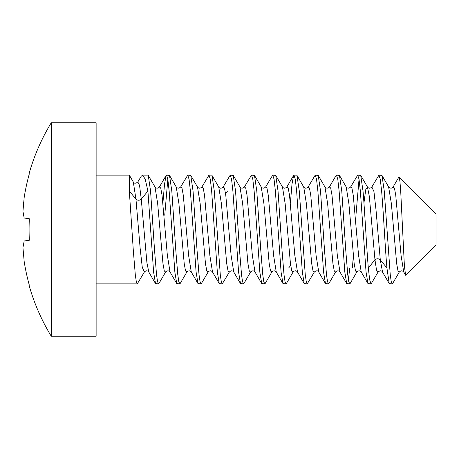 <?xml version="1.0" encoding="UTF-8"?>
<svg xmlns="http://www.w3.org/2000/svg" width="459" height="459" viewBox="0 0 459 459"><rect width="100%" height="100%" fill="white"/><g stroke="black" fill="none" stroke-linecap="round" stroke-linejoin="round"><path stroke-width="0.69" d="M436.05 218.444L436.05 213.865L399.135 176.95L399.978 181.707L400.822 193.532L404.402 266.077L405.601 275.222L436.05 245.135L436.05 218.444M381.607 191.042C383.374 211.025 385.153 247.969 386.92 267.958L380.281 259.828L376.064 210.429L373.959 191.598L371.853 187.008L378.95 175.108L380.281 179.251L381.607 191.042M378.95 175.114L381.974 175.424L384.263 191.042L390.242 274.729L391.234 281.551L392.233 283.886L389.215 283.576L386.92 267.958M392.233 283.886L392.692 283.387M368.33 267.958C366.563 247.969 364.785 211.025 363.017 191.042L360.728 175.43L357.71 175.114L359.036 179.251L360.361 191.042L366.041 271.889L367.969 283.576L370.987 283.886L369.656 279.749L368.33 267.958L374.969 259.828L369.34 196.446L367.464 187.008L365.708 189.728L363.947 202.941M371.44 283.392L370.987 283.892M339.482 175.424L346.218 187.008L348.874 203.561L354.182 263.661L355.513 270.982L356.838 271.992L350.102 283.57L349.741 283.892L348.737 281.51L347.727 274.505L345.742 250.092L341.771 191.042L339.482 175.424L336.464 175.114L337.79 179.251L339.121 191.042L344.807 272.015L346.723 283.582L349.741 283.886M348.415 279.749L349.741 267.958M318.236 175.424L324.966 187.002L327.623 203.544L332.936 263.644L334.267 270.976L335.592 271.998L328.856 283.576L328.495 283.892L327.491 281.516L326.487 274.585L324.507 250.212L320.531 191.042L318.236 175.424L315.218 175.114L316.538 179.217L317.875 191.042L323.572 272.084L325.477 283.576L328.495 283.886M296.629 191.042L302.338 272.193L304.231 283.576L307.249 283.886L306.251 281.528L305.252 274.66L299.285 191.042L296.99 175.424L296.629 175.114L293.972 175.114L295.292 179.211L296.629 191.042M296.99 175.424L303.726 187.008L306.382 203.566L311.695 263.655L313.021 270.982L314.346 271.992L307.249 283.892M293.203 271.797L286.37 283.576L286.003 283.892L285.01 281.551L284.018 274.769L282.033 250.522L278.039 191.042L275.744 175.424L272.726 175.114L274.052 179.217L275.383 191.042L281.097 272.239L282.985 283.576L286.003 283.886M233.258 175.424L239.988 187.002L242.645 203.549L247.958 263.644L249.283 270.976L250.608 271.998L243.878 283.576L243.517 283.892L242.53 281.591L241.532 274.815L239.529 250.264L235.547 191.042L233.252 175.43L230.234 175.114L231.566 179.257L232.891 191.042L238.594 272.124L240.493 283.57L243.517 283.886M254.498 175.424L261.234 187.008L263.891 203.555L269.203 263.655L270.529 270.982L271.86 271.992L265.124 283.57L264.757 283.892L263.77 281.574L262.777 274.821L260.798 250.648L256.793 191.042L254.498 175.424L251.48 175.114L252.806 179.234L254.137 191.042L259.846 272.227L261.745 283.576L264.757 283.886M211.645 191.042L217.331 271.963L219.247 283.576L222.271 283.886L221.284 281.585L220.28 274.746L214.301 191.042L212.006 175.424L211.645 175.108L208.988 175.114L210.325 179.291L211.645 191.042M212.006 175.424L218.742 187.008L221.399 203.566L226.712 263.661L228.043 270.982L229.368 271.992L222.271 283.886M169.514 175.424L176.25 187.002L178.907 203.549L184.22 263.65L185.551 270.982L186.876 271.992L180.14 283.576L179.779 283.892L178.781 281.528L177.765 274.505L175.768 249.943L171.809 191.042L169.514 175.424L166.502 175.114L167.833 179.28L169.153 191.042L174.856 272.153L176.761 283.582L179.779 283.886M148.274 175.43L155.01 187.008L157.667 203.555L162.974 263.644L164.299 270.976L165.63 271.998L158.894 283.576L158.533 283.892L157.535 281.545L156.542 274.729L154.551 250.31L150.563 191.042L148.274 175.43L147.913 175.108L142.6 175.114L145.245 179.228L147.913 191.042L153.61 272.13L155.515 283.576L158.533 283.886M190.766 175.43L197.502 187.008L200.158 203.566L205.466 263.655L206.797 270.982L208.122 271.992L201.386 283.57L201.025 283.892L200.032 281.562L199.017 274.608L197.02 250.023L193.055 191.042L190.766 175.43L187.742 175.114L189.079 179.291L190.399 191.042L196.073 271.86L198.007 283.576L201.025 283.886M147.913 191.042L141.269 199.172C139.502 200.594 137.729 200.594 135.962 199.172L140.173 248.571L142.279 267.402L144.384 271.992L137.287 283.886L136.289 281.545L135.296 274.723L133.305 250.35L129.318 191.042L129.318 175.114L96.126 175.114M399.387 271.894L399.33 271.998C400.936 270.471 402.405 270.477 403.731 272.003L405.601 275.222M399.324 272.003L397.999 270.971L396.674 263.632L391.366 203.589L388.601 186.842M378.141 271.883L376.529 270.162L374.969 259.828C376.741 258.406 378.509 258.406 380.281 259.828L382.554 272.118M336.057 175.499L336.464 175.108M314.346 271.992C316.377 270.443 317.846 270.437 318.753 271.975L316.085 255.433L310.772 195.345L309.446 188.018L308.121 187.008L315.218 175.114M359.036 179.251L355.949 215.225M353.327 256.059L352.397 267.958M367.969 283.576L361.233 271.992L358.577 255.445L353.264 195.356L351.938 188.024L350.613 187.002L357.71 175.108M290.386 202.941L291.993 184.151L293.605 175.424L293.972 175.114M261.745 283.576L255.009 271.992L252.352 255.445L247.04 195.345L245.708 188.018L244.383 187.008L251.48 175.108M240.493 283.57L233.757 271.992L231.107 255.439L225.794 195.35L224.468 188.024L223.137 187.002L230.234 175.108M282.985 283.576L276.255 271.998L273.598 255.451L268.286 195.356L266.96 188.024L265.629 187.002L272.726 175.108M219.253 283.576L212.511 271.992L209.861 255.433L204.548 195.345L203.217 188.018L201.891 187.008L208.988 175.108M198.007 283.576L191.271 271.998L188.615 255.456L183.302 195.356L181.976 188.024L180.651 187.002L187.742 175.108M167.828 179.251L164.741 215.225M162.916 202.941L164.517 184.191L166.135 175.424L166.502 175.108M155.515 283.576L148.779 271.992L146.903 262.554L141.269 199.172L139.547 185.356L137.82 181.976L141.165 176.325L142.6 175.108M346.723 283.576L339.987 271.998L337.331 255.451L332.018 195.35L330.692 188.018L329.361 187.008L336.103 175.424M403.725 271.998L401.068 255.439L395.756 195.322L394.424 188.006L393.093 187.014L398.9 177.042M293.1 271.998L291.775 270.976L290.449 263.65L285.137 203.561L282.48 187.008L275.744 175.43M137.82 181.976L137.815 181.993C135.692 183.606 134.189 183.617 133.305 182.028L135.962 199.172L129.318 191.042M165.619 272.009C167.248 270.477 168.723 270.471 170.042 271.998L167.369 255.439L162.056 195.339L160.73 188.018L159.399 187.008L166.135 175.424M304.231 283.576L297.495 271.992L294.839 255.433L289.526 195.339L288.2 188.018L286.875 187.008C285.251 188.546 283.782 188.551 282.469 187.031M96.126 154.023L96.126 336.235L51.253 336.235L51.253 122.765L96.126 122.765L96.126 154.023M51.253 122.765A205.385 205.385 0 0 0 29.083 173.64L29.342 173.76A204.616 202.488 90 0 0 24.178 197.49L22.956 211.249M24.178 261.51L22.95 247.642L24.178 240.986L22.95 247.642L24.178 261.51A204.616 202.488 90 0 0 29.342 285.24L29.083 285.36A205.385 205.385 0 0 0 51.253 336.235M22.95 211.358L24.166 217.985M23.61 215.644L23.22 213.481M23.22 206.86L23.616 202.356M24.178 218.014L29.342 218.765A202.666 183.502 90 0 0 29.342 240.235L24.178 240.986M290.696 265.463L288.659 267.958M227.578 191.042L225.547 193.537M96.126 283.886L137.287 283.886M392.577 283.587L399.319 271.992M381.963 175.43L388.704 187.02C390.322 188.534 391.785 188.534 393.093 187.02M371.348 283.553L378.084 271.98M318.741 271.992L325.477 283.576M389.221 283.57L382.479 271.986M378.09 271.969C380.121 270.437 381.578 270.437 382.473 271.969M371.847 187.031C370.224 188.551 368.761 188.557 367.458 187.042M356.827 271.975C358.433 270.46 359.902 270.466 361.233 271.992M350.619 186.991C348.983 188.517 347.509 188.523 346.201 187.002M335.575 272.009C337.216 270.477 338.69 270.477 340.004 272.009M329.378 187.002C327.755 188.529 326.28 188.523 324.961 186.991M308.127 187.042C306.486 188.557 305.023 188.551 303.732 187.031M360.728 175.43L367.464 187.008M133.305 182.011L129.318 175.114M170.025 271.992L176.761 283.576M293.611 175.43L286.875 187.008M293.1 271.952C294.735 270.437 296.198 270.437 297.489 271.963M271.843 271.986C273.472 270.466 274.947 270.471 276.255 272.003M265.641 186.991C264.005 188.523 262.531 188.529 261.217 186.997M250.597 272.009C252.243 270.477 253.718 270.477 255.02 272.003M229.374 271.98C231.003 270.454 232.472 270.454 233.769 271.969M244.4 187.014C242.725 188.534 241.25 188.529 239.982 186.997M223.137 187.048C221.508 188.563 220.045 188.563 218.754 187.037M208.116 271.957C209.769 270.443 211.232 270.449 212.506 271.969M201.891 187.008C200.267 188.54 198.799 188.546 197.485 187.025M186.859 271.998C188.494 270.471 189.969 270.477 191.283 272.009M180.662 186.991C179.021 188.523 177.547 188.523 176.239 186.991M159.416 187.025C157.793 188.54 156.324 188.534 155.01 187.008M144.396 271.969C146.037 270.443 147.5 270.443 148.785 271.957"/></g></svg>
